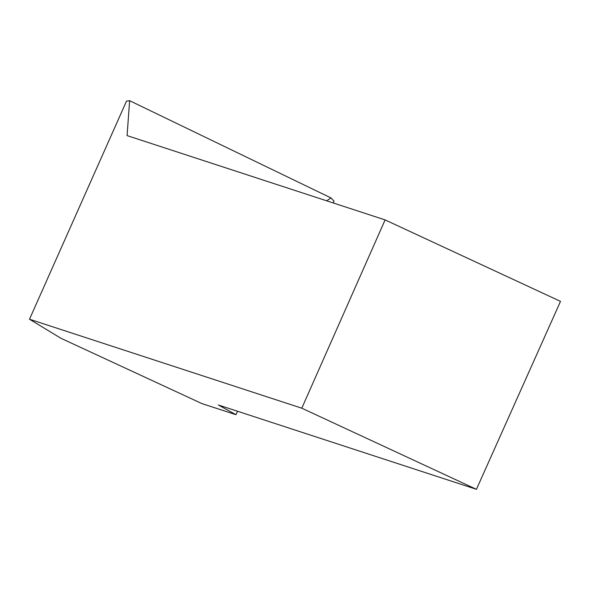 <?xml version="1.0" encoding="UTF-8"?>
<svg xmlns="http://www.w3.org/2000/svg" width="590" height="590" viewBox="0 0 590 590"><rect width="100%" height="100%" fill="white"/><g stroke="black" fill="none" stroke-linecap="round" stroke-linejoin="round"><path stroke-width="0.89" d="M476.432 489.317L560.5 301.379L385.1 219.908L301.8 408.199L476.432 489.317L218.411 405.005L235.963 414.689L202.009 403.634L60.947 338.291L29.5 319.227L126.518 101.097L129.623 100.684L330.983 197.923L326.676 200.821M235.963 414.689L237.534 411.26M333.247 202.967L334.073 201.168L330.983 197.923M301.8 408.199L29.5 319.227M385.1 219.908L127.079 135.604L129.623 100.684"/></g></svg>
